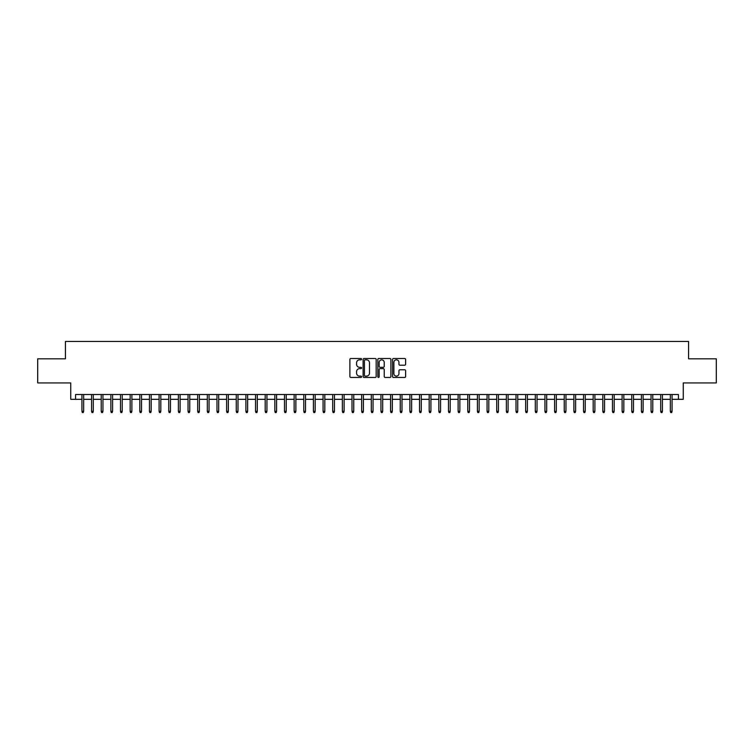 <?xml version="1.0" encoding="UTF-8"?>
<svg xmlns="http://www.w3.org/2000/svg" width="754" height="754" viewBox="0 0 754 754"><rect width="100%" height="100%" fill="white"/><g stroke="black" fill="none" stroke-linecap="round" stroke-linejoin="round"><path stroke-width="1.13" d="M361.571 359.177A0.66 0.66 0 0 0 360.902 358.508L350.846 358.508A0.943 0.943 0 0 0 349.894 359.46L349.894 376.5A0.943 0.943 0 0 0 350.846 377.452L360.902 377.452A0.66 0.66 0 0 0 361.571 376.783A0.66 0.66 0 0 0 360.902 376.123L359.601 376.123A3.025 3.025 0 0 1 356.576 373.098L356.576 371.675A3.025 3.025 0 0 1 359.601 368.64L360.902 368.64A0.66 0.66 0 0 0 361.571 367.98A0.66 0.66 0 0 0 360.902 367.321L359.601 367.321A3.025 3.025 0 0 1 356.576 364.286L356.576 362.872A3.025 3.025 0 0 1 359.601 359.837L360.902 359.837A0.66 0.66 0 0 0 361.571 359.177M404.672 365.19A0.943 0.943 0 0 0 405.614 364.239L405.614 359.46A0.943 0.943 0 0 0 404.672 358.508L393.494 358.508A0.943 0.943 0 0 0 392.551 359.46L392.551 376.5A0.943 0.943 0 0 0 393.494 377.452L404.672 377.452A0.943 0.943 0 0 0 405.614 376.5L405.614 370.723A0.943 0.943 0 0 0 404.672 369.78L399.893 369.78A0.943 0.943 0 0 0 398.941 370.723L398.941 373.588A2.535 2.535 0 0 1 396.406 376.123A2.535 2.535 0 0 1 393.88 373.588L393.88 362.372A2.535 2.535 0 0 1 396.406 359.837A2.535 2.535 0 0 1 398.941 362.372L398.941 364.239A0.943 0.943 0 0 0 399.893 365.19L404.672 365.19M75.56 399.328L75.56 394.512L678.44 394.512L678.44 399.328L683.265 399.328L683.265 382.928L716.3 382.928L716.3 358.819L688.572 358.819L688.572 341.458L65.428 341.458L65.428 358.819L37.7 358.819L37.7 382.928L70.735 382.928L70.735 399.328L81.932 399.328M376.171 359.46A0.943 0.943 0 0 0 375.228 358.508L364.05 358.508A0.943 0.943 0 0 0 363.108 359.46L363.108 376.5A0.943 0.943 0 0 0 364.05 377.452L375.228 377.452A0.943 0.943 0 0 0 376.171 376.5L376.171 359.46M378.772 358.508L389.95 358.508A0.943 0.943 0 0 1 390.892 359.46L390.892 376.5A0.943 0.943 0 0 1 389.95 377.452L385.162 377.452A0.943 0.943 0 0 1 384.22 376.5L384.22 369.592A0.943 0.943 0 0 0 383.277 368.64L380.101 368.64A0.943 0.943 0 0 0 379.158 369.592L379.158 376.783A0.66 0.66 0 0 1 378.489 377.452A0.66 0.66 0 0 1 377.829 376.783L377.829 359.46A0.943 0.943 0 0 1 378.772 358.508M83.666 399.328L91.573 399.328M93.308 399.328L101.215 399.328M102.959 399.328L110.866 399.328M112.6 399.328L120.508 399.328M122.252 399.328L130.159 399.328M131.893 399.328L139.801 399.328M141.535 399.328L149.452 399.328M151.186 399.328L159.094 399.328M160.828 399.328L168.745 399.328M170.479 399.328L178.387 399.328M180.121 399.328L188.038 399.328M189.772 399.328L197.68 399.328M199.414 399.328L207.322 399.328M209.065 399.328L216.973 399.328M218.707 399.328L226.615 399.328M228.358 399.328L236.266 399.328M238 399.328L245.908 399.328M247.642 399.328L255.559 399.328M257.293 399.328L265.201 399.328M266.935 399.328L274.852 399.328M276.586 399.328L284.494 399.328M286.228 399.328L294.145 399.328M295.879 399.328L303.787 399.328M305.521 399.328L313.428 399.328M315.172 399.328L323.08 399.328M324.814 399.328L332.721 399.328M334.465 399.328L342.373 399.328M344.107 399.328L352.014 399.328M353.749 399.328L361.666 399.328M363.4 399.328L371.307 399.328M373.041 399.328L380.959 399.328M382.693 399.328L390.6 399.328M392.334 399.328L400.251 399.328M401.986 399.328L409.893 399.328M411.627 399.328L419.535 399.328M421.279 399.328L429.186 399.328M430.92 399.328L438.828 399.328M440.572 399.328L448.479 399.328M450.213 399.328L458.121 399.328M459.855 399.328L467.772 399.328M469.506 399.328L477.414 399.328M479.148 399.328L487.065 399.328M488.799 399.328L496.707 399.328M498.441 399.328L506.358 399.328M508.092 399.328L516 399.328M517.734 399.328L525.642 399.328M527.385 399.328L535.293 399.328M537.027 399.328L544.935 399.328M546.678 399.328L554.586 399.328M556.32 399.328L564.228 399.328M565.962 399.328L573.879 399.328M575.613 399.328L583.521 399.328M585.255 399.328L593.172 399.328M594.906 399.328L602.814 399.328M604.548 399.328L612.465 399.328M614.199 399.328L622.107 399.328M623.841 399.328L631.748 399.328M633.492 399.328L641.4 399.328M643.134 399.328L651.041 399.328M652.785 399.328L660.692 399.328M662.427 399.328L670.334 399.328M672.068 399.328L678.44 399.328M365.096 359.837A0.66 0.66 0 0 0 364.427 360.497L364.427 375.464A0.66 0.66 0 0 0 365.096 376.123L366.463 376.123A3.025 3.025 0 0 0 369.498 373.098L369.498 362.872A3.025 3.025 0 0 0 366.463 359.837L365.096 359.837M384.22 362.42A2.535 2.535 0 0 0 381.684 359.884A2.535 2.535 0 0 0 379.158 362.42L379.158 366.369A0.943 0.943 0 0 0 380.101 367.321L383.277 367.321A0.943 0.943 0 0 0 384.22 366.369L384.22 362.42M81.932 411.288L82.309 412.542L83.279 412.542L83.666 411.288L81.932 411.288L81.932 394.512M83.666 411.288L83.666 394.512M91.573 411.288L91.96 412.542L92.921 412.542L93.308 411.288L91.573 411.288L91.573 394.512M93.308 411.288L93.308 394.512M101.215 411.288L101.602 412.542L102.572 412.542L102.959 411.288L101.215 411.288L101.215 394.512M102.959 411.288L102.959 394.512M110.866 411.288L111.253 412.542L112.214 412.542L112.6 411.288L110.866 411.288L110.866 394.512M112.6 411.288L112.6 394.512M120.508 411.288L120.894 412.542L121.865 412.542L122.252 411.288L120.508 411.288L120.508 394.512M122.252 411.288L122.252 394.512M130.159 411.288L130.546 412.542L131.507 412.542L131.893 411.288L130.159 411.288L130.159 394.512M131.893 411.288L131.893 394.512M139.801 411.288L140.187 412.542L141.158 412.542L141.535 411.288L139.801 411.288L139.801 394.512M141.535 411.288L141.535 394.512M149.452 411.288L149.839 412.542L150.8 412.542L151.186 411.288L149.452 411.288L149.452 394.512M151.186 411.288L151.186 394.512M159.094 411.288L159.48 412.542L160.442 412.542L160.828 411.288L159.094 411.288L159.094 394.512M160.828 411.288L160.828 394.512M168.745 411.288L169.132 412.542L170.093 412.542L170.479 411.288L168.745 411.288L168.745 394.512M170.479 411.288L170.479 394.512M178.387 411.288L178.773 412.542L179.735 412.542L180.121 411.288L178.387 411.288L178.387 394.512M180.121 411.288L180.121 394.512M188.038 411.288L188.415 412.542L189.386 412.542L189.772 411.288L188.038 411.288L188.038 394.512M189.772 411.288L189.772 394.512M197.68 411.288L198.066 412.542L199.028 412.542L199.414 411.288L197.68 411.288L197.68 394.512M199.414 411.288L199.414 394.512M207.322 411.288L207.708 412.542L208.679 412.542L209.065 411.288L207.322 411.288L207.322 394.512M209.065 411.288L209.065 394.512M216.973 411.288L217.359 412.542L218.321 412.542L218.707 411.288L216.973 411.288L216.973 394.512M218.707 411.288L218.707 394.512M226.615 411.288L227.001 412.542L227.972 412.542L228.358 411.288L226.615 411.288L226.615 394.512M228.358 411.288L228.358 394.512M236.266 411.288L236.652 412.542L237.614 412.542L238 411.288L236.266 411.288L236.266 394.512M238 411.288L238 394.512M245.908 411.288L246.294 412.542L247.265 412.542L247.642 411.288L245.908 411.288L245.908 394.512M247.642 411.288L247.642 394.512M255.559 411.288L255.945 412.542L256.907 412.542L257.293 411.288L255.559 411.288L255.559 394.512M257.293 411.288L257.293 394.512M265.201 411.288L265.587 412.542L266.548 412.542L266.935 411.288L265.201 411.288L265.201 394.512M266.935 411.288L266.935 394.512M274.852 411.288L275.238 412.542L276.2 412.542L276.586 411.288L274.852 411.288L274.852 394.512M276.586 411.288L276.586 394.512M284.494 411.288L284.88 412.542L285.841 412.542L286.228 411.288L284.494 411.288L284.494 394.512M286.228 411.288L286.228 394.512M294.145 411.288L294.522 412.542L295.493 412.542L295.879 411.288L294.145 411.288L294.145 394.512M295.879 411.288L295.879 394.512M303.787 411.288L304.173 412.542L305.134 412.542L305.521 411.288L303.787 411.288L303.787 394.512M305.521 411.288L305.521 394.512M313.428 411.288L313.815 412.542L314.786 412.542L315.172 411.288L313.428 411.288L313.428 394.512M315.172 411.288L315.172 394.512M323.08 411.288L323.466 412.542L324.427 412.542L324.814 411.288L323.08 411.288L323.08 394.512M324.814 411.288L324.814 394.512M332.721 411.288L333.108 412.542L334.079 412.542L334.465 411.288L332.721 411.288L332.721 394.512M334.465 411.288L334.465 394.512M342.373 411.288L342.759 412.542L343.72 412.542L344.107 411.288L342.373 411.288L342.373 394.512M344.107 411.288L344.107 394.512M352.014 411.288L352.401 412.542L353.372 412.542L353.749 411.288L352.014 411.288L352.014 394.512M353.749 411.288L353.749 394.512M361.666 411.288L362.052 412.542L363.013 412.542L363.4 411.288L361.666 411.288L361.666 394.512M363.4 411.288L363.4 394.512M371.307 411.288L371.694 412.542L372.655 412.542L373.041 411.288L371.307 411.288L371.307 394.512M373.041 411.288L373.041 394.512M380.959 411.288L381.345 412.542L382.306 412.542L382.693 411.288L380.959 411.288L380.959 394.512M382.693 411.288L382.693 394.512M390.6 411.288L390.987 412.542L391.948 412.542L392.334 411.288L390.6 411.288L390.6 394.512M392.334 411.288L392.334 394.512M400.251 411.288L400.628 412.542L401.599 412.542L401.986 411.288L400.251 411.288L400.251 394.512M401.986 411.288L401.986 394.512M409.893 411.288L410.28 412.542L411.241 412.542L411.627 411.288L409.893 411.288L409.893 394.512M411.627 411.288L411.627 394.512M419.535 411.288L419.921 412.542L420.892 412.542L421.279 411.288L419.535 411.288L419.535 394.512M421.279 411.288L421.279 394.512M429.186 411.288L429.573 412.542L430.534 412.542L430.92 411.288L429.186 411.288L429.186 394.512M430.92 411.288L430.92 394.512M438.828 411.288L439.214 412.542L440.185 412.542L440.572 411.288L438.828 411.288L438.828 394.512M440.572 411.288L440.572 394.512M448.479 411.288L448.866 412.542L449.827 412.542L450.213 411.288L448.479 411.288L448.479 394.512M450.213 411.288L450.213 394.512M458.121 411.288L458.507 412.542L459.478 412.542L459.855 411.288L458.121 411.288L458.121 394.512M459.855 411.288L459.855 394.512M467.772 411.288L468.159 412.542L469.12 412.542L469.506 411.288L467.772 411.288L467.772 394.512M469.506 411.288L469.506 394.512M477.414 411.288L477.8 412.542L478.762 412.542L479.148 411.288L477.414 411.288L477.414 394.512M479.148 411.288L479.148 394.512M487.065 411.288L487.452 412.542L488.413 412.542L488.799 411.288L487.065 411.288L487.065 394.512M488.799 411.288L488.799 394.512M496.707 411.288L497.093 412.542L498.055 412.542L498.441 411.288L496.707 411.288L496.707 394.512M498.441 411.288L498.441 394.512M506.358 411.288L506.735 412.542L507.706 412.542L508.092 411.288L506.358 411.288L506.358 394.512M508.092 411.288L508.092 394.512M516 411.288L516.386 412.542L517.348 412.542L517.734 411.288L516 411.288L516 394.512M517.734 411.288L517.734 394.512M525.642 411.288L526.028 412.542L526.999 412.542L527.385 411.288L525.642 411.288L525.642 394.512M527.385 411.288L527.385 394.512M535.293 411.288L535.679 412.542L536.641 412.542L537.027 411.288L535.293 411.288L535.293 394.512M537.027 411.288L537.027 394.512M544.935 411.288L545.321 412.542L546.292 412.542L546.678 411.288L544.935 411.288L544.935 394.512M546.678 411.288L546.678 394.512M554.586 411.288L554.972 412.542L555.934 412.542L556.32 411.288L554.586 411.288L554.586 394.512M556.32 411.288L556.32 394.512M564.228 411.288L564.614 412.542L565.585 412.542L565.962 411.288L564.228 411.288L564.228 394.512M565.962 411.288L565.962 394.512M573.879 411.288L574.265 412.542L575.227 412.542L575.613 411.288L573.879 411.288L573.879 394.512M575.613 411.288L575.613 394.512M583.521 411.288L583.907 412.542L584.868 412.542L585.255 411.288L583.521 411.288L583.521 394.512M585.255 411.288L585.255 394.512M593.172 411.288L593.558 412.542L594.52 412.542L594.906 411.288L593.172 411.288L593.172 394.512M594.906 411.288L594.906 394.512M602.814 411.288L603.2 412.542L604.161 412.542L604.548 411.288L602.814 411.288L602.814 394.512M604.548 411.288L604.548 394.512M612.465 411.288L612.842 412.542L613.813 412.542L614.199 411.288L612.465 411.288L612.465 394.512M614.199 411.288L614.199 394.512M622.107 411.288L622.493 412.542L623.454 412.542L623.841 411.288L622.107 411.288L622.107 394.512M623.841 411.288L623.841 394.512M631.748 411.288L632.135 412.542L633.106 412.542L633.492 411.288L631.748 411.288L631.748 394.512M633.492 411.288L633.492 394.512M641.4 411.288L641.786 412.542L642.747 412.542L643.134 411.288L641.4 411.288L641.4 394.512M643.134 411.288L643.134 394.512M651.041 411.288L651.428 412.542L652.399 412.542L652.785 411.288L651.041 411.288L651.041 394.512M652.785 411.288L652.785 394.512M660.692 411.288L661.079 412.542L662.04 412.542L662.427 411.288L660.692 411.288L660.692 394.512M662.427 411.288L662.427 394.512M670.334 411.288L670.721 412.542L671.691 412.542L672.068 411.288L670.334 411.288L670.334 394.512M672.068 411.288L672.068 394.512"/></g></svg>
